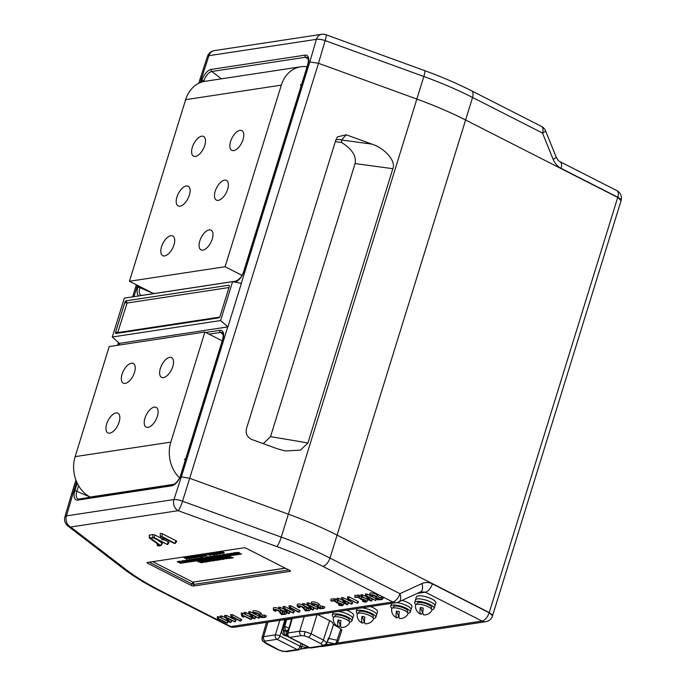 <?xml version="1.0" encoding="UTF-8"?>
<svg xmlns="http://www.w3.org/2000/svg" width="686" height="686" viewBox="0 0 686 686"><rect width="100%" height="100%" fill="white"/><g stroke="black" fill="none" stroke-linecap="round" stroke-linejoin="round"><path stroke-width="1.03" d="M231.379 557.547L231.997 557.752L231.242 558.112L229.759 556.655L233.326 557.847L231.01 557.624L231.902 558.061M229.707 556.663L233.326 557.847M226.097 558.893L223.224 557.675L224.854 557.126L225.334 557.709L224.211 557.589L227.049 558.498L226.14 558.747M224.897 557.581L226.672 558.455M223.121 558.61L223.113 557.855L223.216 558.301L221.664 557.615L220.883 558.027L223.01 558.164L222.753 558.636L224.245 559.227L223.465 559.339L220.883 558.027M223.31 558.558L224.245 559.227M220.095 559.81L217.213 558.584L218.843 558.044L219.323 558.627L218.208 558.507L221.038 559.416L220.137 559.665M218.894 558.49L220.66 559.373M217.728 559.622L218.345 559.827L217.591 560.188L216.107 558.73L219.674 559.922L217.359 559.699L218.251 560.136M216.056 558.738L219.674 559.922M209.702 559.922L212.197 560.188L212.626 561.011L209.702 559.922L211.074 559.442M212.291 559.879L212.72 560.702M201.564 561.885L201.555 561.131L201.658 561.577L200.106 560.891L199.326 561.302L201.452 561.44L201.195 561.911L202.687 562.503L201.907 562.614L199.326 561.302M201.753 561.834L202.687 562.503M241.463 554.022L180.409 563.3L241.463 554.022L240.692 553.671M230.05 555.351L227.469 554.031L226.629 554.58L228.095 555.6L228.678 555.557L228.309 554.803L230.067 555.3L227.761 553.962L229.75 554.477L228.378 553.894L230.162 554.417L229.699 553.671L230.153 553.748L230.479 554.417L232.571 554.965L230.067 553.636L232.563 553.259L234.432 553.782L232.957 553.199L233.737 553.079L236.318 554.399L233.815 553.07L236.31 553.996L234.981 552.89L235.761 552.77L238.351 554.091L237.202 554.202M236.318 554.399L235.169 554.502M229.21 555.411L228.695 555.488M228.095 555.583L227.495 555.669M223.816 556.235L223.224 556.32M221.758 556.423L219.88 556.063L221.389 556.663L220.609 556.783L218.028 555.471L220.678 555.874L219.203 555.291L219.983 555.171L222.573 556.457L221.415 556.595M220.583 556.603L219.683 556.861M215.018 557.444L212.103 556.372L213.638 556.132L215.824 557.512L213.878 557.744M213.046 557.864L212.549 557.941M210.019 558.327L209.547 558.395M208.261 558.353L205.886 557.315L207.215 557.109L207.815 557.401L206.512 557.289L207.558 557.821L209.196 558.035L209.247 558.507L207.464 558.807L205.217 558.258L204.831 557.452L207.035 557.984L207.464 558.807M206.915 558.798L205.68 558.987M204.857 558.996L203.167 558.13L204.488 559.236L203.708 559.347L201.127 558.035L203.622 558.961L202.293 557.855L203.073 557.735L205.663 559.056L204.514 559.167M203.682 559.167L200.458 558.987L200.072 558.172L202.276 558.704L202.704 559.527M202.156 559.527L201.212 559.665M200.381 559.673L197.457 558.593L198.991 558.361L201.187 559.733L198.777 560.033M193.229 560.762L191.343 559.793L192.74 561.019L189.808 560.025L192.243 561.097L191.591 561.191L189.01 559.879L192.243 560.711L190.931 559.587L191.454 559.502L194.044 560.788L192.783 560.951M191.566 561.011L188.341 560.822L187.947 560.016L190.159 560.548L190.588 561.371M190.039 561.362L189.19 561.199M187.304 561.8L186.541 561.388L185.795 561.5L186.686 561.937L186.026 561.988L184.543 560.531L188.118 561.723L186.712 561.868M186.035 561.971L185.374 562.074M184.543 562.074L181.987 560.942L184.122 561.079L183.857 561.551L185.349 562.143L183.848 562.306M183.016 562.451L181.507 562.151L182.399 562.589L181.807 562.674L180.255 561.182L183.822 562.374L182.416 562.52M238.496 552.221L239.894 553.379L238.068 552.573L238.617 552.281M236.053 552.779L237.939 552.933M237.004 552.659L236.473 552.736L237.545 553.285L238.016 552.676L238.891 553.096L237.656 553.336L239.002 553.919L239.457 553.225M238.205 553.259L239.097 553.611M239.74 553.353L239.894 553.851L238.402 553.894M238.351 554.091L235.838 552.762L237.948 552.496M233.815 553.07L234.689 552.642L235.907 553.431M234.981 552.89L235.924 552.496M236.173 552.796L238.376 553.739M236.353 553.413L237.27 553.954L236.37 554.202M232.871 553.225L233.986 553.551M232.957 553.199L233.9 552.805M234.158 553.105L236.01 554.365M234.175 553.894L235.247 554.262L234.346 554.511M231.782 553.379L232.64 553.293M232.125 553.705L231.233 553.533L232.16 553.808M231.233 553.533L230.693 553.611L231.774 554.159L232.288 553.551L233.12 553.971L231.885 554.219L232.768 554.665L233.652 554.434M232.434 554.142L233.326 554.485M230.067 553.636L231.834 553.208M230.565 554.837L230.11 555.12M227.675 554.314L227.863 553.653L228.953 553.928M228.378 553.894L229.613 553.816M230.213 554.262L229.699 553.671L230.247 553.439M230.179 553.671L232.597 554.614M223.259 554.742L225.548 555.737L224.639 555.986M224.459 555.892L222.084 554.854L224.193 554.279M224.451 554.58L226.646 555.523M222.676 555.874L223.293 556.08L222.538 556.44L221.055 554.983L224.622 556.175L222.307 555.952L223.199 556.389M221.003 554.991L224.648 555.823M210.954 557.555L211.228 558.207L208.295 557.221L210.448 557.941M210.353 558.241L207.498 557.066L208.124 556.672L210.079 557.332M207.498 557.066L210.731 557.907L209.907 556.749M209.985 556.509L210.756 556.921M205.886 557.315L207.549 556.912M207.086 557.221L209.341 558.198L209.29 557.727M202.078 557.641L203.219 558.395M202.293 557.855L203.176 557.426L205.663 559.056M203.665 558.378L204.488 559.236M200.887 557.641L201.873 557.409M199.772 558.438L201.152 557.958M202.37 558.395L202.799 559.219M186.455 560.059L186.421 560.745L185.666 560.359L186.378 559.956L187.947 560.591M187.518 560.205L187.672 560.899L188.804 561.037M188.856 560.865L188.95 561.32L188.856 560.865M188.856 561.628L187.715 561.457L188.701 561.242M187.715 561.457L188.599 561.551L187.141 560.916L187.261 560.239M186.163 561.422L186.686 561.937M184.491 560.539L188.136 561.371M181.773 562.383L182.399 562.589M180.204 561.191L183.822 562.374M217.694 552.299L219.306 552.787M221.278 553.551L218.714 553.242L220.309 553.825L219.297 553.979L216.716 552.667L219.752 553.01L218.191 552.444L219.306 551.981L219.34 552.573L221.732 553.268M219.177 552.076L220.292 552.702M219.263 553.156L220.309 553.825M216.716 552.667L217.796 552.547M216.716 554.331L214.109 554.202L215.01 554.631L214.272 554.742L212.917 553.225L216.716 554.331L215.541 552.822L216.75 552.539M217.068 552.693L217.291 553.148L215.378 553.019M215.773 552.564L216.201 553.319L218.551 553.396L218.139 554.185L216.785 554.082M215.824 553.388L215.636 552.513L216.382 552.496M215.19 552.745L215.636 552.513L215.19 552.745M214.435 554.125L215.01 554.631M212.917 553.225L216.81 554.014M205.586 554.219L206.958 555.386L205.08 554.58L205.697 554.288M203.656 554.725L204.762 554.965M199.755 555.291L202.267 556.569L199.189 556.209L200.784 556.792L199.763 556.946L197.182 555.634L199.077 556.157L200.226 555.977L198.666 555.411L200.775 555.085L202.404 556.149L201.238 555.017L204.179 554.571L203.116 554.803L204.188 555.351L204.891 554.717L205.714 555.137L204.848 555.326L205.277 555.549L206.495 555.454M204.848 555.326L205.68 555.977L206.34 555.231L206.855 555.574L204.9 555.943M202.464 554.88L204.84 556.183L202.336 554.854L204.274 554.262L204.78 554.863M202.104 556.543L199.755 555.24L200.869 554.777L202.199 555.677M201.238 555.017L202.413 554.588M202.533 554.871L204.865 555.832M202.49 555.428L203.45 556.097L202.327 556.329M198.168 555.266L199.772 555.754M198.666 555.411L199.84 554.974M199.969 555.266L202.207 556.235M199.729 556.123L200.784 556.792M197.182 555.634L198.271 555.514M197.302 556.732L197.877 557.238L197.062 557.315L195.862 555.814L199.652 556.963L197.885 556.663L196.968 556.809L197.877 557.238M195.776 555.823L199.677 556.62M152.729 561.671L192.955 582.157L285.196 568.137M183.891 557.658L186.695 557.392L188.007 557.975L187.595 558.798L186.481 558.97L183.891 557.658L186.601 557.709L187.913 558.293L187.595 558.798M186.498 557.306L186.866 557.752M187.269 556.921L188.882 557.409M187.767 557.066L188.787 556.912L191.368 558.224L188.29 557.864L189.885 558.455L188.873 558.61L186.283 557.289L189.327 557.632L187.767 557.066L188.942 556.629M189.07 556.921L191.308 557.889M188.839 557.778L189.885 558.455M186.283 557.289L187.372 557.169M188.856 556.946L189.971 556.432L191.308 557.332M191.214 558.207L188.864 556.903L189.876 556.749L191.514 557.804L190.348 556.672L191.523 556.243M191.643 556.526L193.966 557.486M191.591 557.083L192.552 557.752L191.428 557.984M195.056 556.766L195.424 557.607L192.337 556.638L194.79 557.366M190.348 556.672L192.226 556.089L194.481 556.8M191.574 556.535L193.941 557.838L191.437 556.509L194.97 557.298L193.829 556.14L194.395 556.114M194.481 555.866L197.079 557.109M207.386 554.177L209.187 553.774M207.446 553.971L210.268 554.494L210.448 555.351L207.352 554.288M209.436 553.834L210.053 554.039M210.362 554.177L210.542 555.043M210.499 553.679L212.866 554.665L211.742 554.905M211.622 554.837L209.264 553.499L211.76 553.122L214.272 554.399M220.077 552.256L220.609 551.758L223.053 552.256L223.233 553.113M220.137 552.041L222.959 552.564L223.139 553.422L220.043 552.359M222.933 551.587L224.296 552.745L222.418 551.947L223.044 551.655M178.309 561.517L178.969 562.211L179.878 562.074L178.403 561.491L179.183 561.371L181.764 562.683L179.08 562.263L180.59 562.863L179.809 562.983L177.228 561.671L179.432 561.843M178.403 561.491L179.252 561.405M179.209 561.148L181.721 562.348M179.621 562.177L180.59 562.863M177.228 561.671L178.077 561.585M184.225 561.525L184.217 560.771L184.32 561.217L182.776 560.531L181.987 560.942M184.414 561.474L185.349 562.143M187.655 560.282L189.036 559.793M190.254 560.239L190.682 561.062M192.466 560.368L192.766 561.011M189.01 559.879L189.636 559.484L191.583 560.145M190.931 559.587L191.591 559.219M191.926 559.562L193.658 560.779M193.598 559.965L193.401 559.33L195.913 560.196M191.523 559.544L192.38 559.064L193.126 559.622L193.495 559.013M195.887 560.539L193.349 560.093L194.867 560.694L194.087 560.814L191.505 559.502L193.246 560.042L193.392 559.322L193.581 560.008L195.887 560.539L193.375 559.21L195.579 559.39M194.464 559.064L195.116 559.759L196.025 559.613L194.55 559.039L195.484 558.636M195.844 558.996L198.005 559.922L197.105 560.17M195.767 559.725L196.839 560.102L195.93 560.351M193.375 559.21L194.232 559.133M194.55 559.039L196.205 558.833M196.265 558.618L197.431 559.004M196.702 558.704L197.379 558.653L198.631 560.145L195.407 558.901L198.16 559.579L196.702 558.704L197.551 558.584M197.791 558.773L198.631 560.145M197.457 558.593L199.094 558.052L199.566 558.636M199.137 558.498L201.187 559.733M204.531 557.709L205.911 557.229M207.129 557.675L207.558 558.49M210.671 556.783L213.166 557.049L213.595 557.872L210.671 556.783L212.12 556.312M212.72 556.5L213.698 557.564M212.103 556.372L213.818 555.866M213.775 556.277L215.824 557.512M215.919 556.295L218.122 557.161L215.584 556.715L217.102 557.315L216.322 557.435L213.74 556.123L215.481 556.663L215.207 555.874L218.148 556.818M213.74 556.123L214.615 555.686L215.361 556.243M215.558 556.397L215.207 555.874L215.73 555.634M215.696 555.994L217.702 556.003M216.776 555.729L216.236 555.814L217.316 556.355L217.831 555.746L218.654 556.166L217.419 556.415L218.302 556.861L219.76 556.612L218.165 556.972M217.976 556.337L218.868 556.68M215.61 555.832L217.162 555.3L217.668 555.9M219.108 555.317L220.232 555.643M219.203 555.291L220.052 555.206M220.009 554.948L222.521 556.149M220.42 555.977L221.389 556.663M218.028 555.471L218.885 555.386M222.084 554.854L224.897 554.125L226.449 554.82M226.543 555.077L227.572 555.428L226.697 555.857L224.116 554.545L226.243 554.682L225.986 555.154L227.478 555.737M226.629 554.58L226.877 553.825L226.723 554.271L227.538 554.074M229.913 555.326L228.104 554.168M228.678 555.557L228.498 554.905M197.688 561.551L199.223 561.32L201.41 562.692L197.688 561.551L199.403 561.045M199.36 561.457L201.41 562.692M203.408 562.091L204.119 561.988L203.365 562.348L201.881 560.891L205.38 562.04L203.133 561.86L204.025 562.297M201.83 560.899L205.474 561.731M203.999 560.608L204.651 561.302L205.56 561.165L204.085 560.582L204.865 560.462L207.446 561.774L204.762 561.354L206.28 561.954L205.5 562.074L202.91 560.754L205.114 560.934M204.085 560.582L204.934 560.496M204.891 560.239L205.757 560.728M205.303 561.268L206.28 561.954M202.91 560.754L203.768 560.676M206.032 560.333L206.649 561.062L208.63 561.191L208.527 561.637L206.349 561.114L205.894 560.282L206.615 559.879L207.464 560.634L205.843 560.436M206.126 560.016L206.743 560.745L208.647 560.874M208.724 560.882L208.621 561.328L208.724 560.882M206.443 560.805L205.989 559.973L206.597 559.973M207.489 560.059L208.364 559.63L210.276 560.196L210.954 560.951L210.07 561.38L207.489 560.059L210.182 560.505L210.851 561.259M208.278 560.496L208.244 559.913M213.277 559.347L213.389 559.793L211.837 559.107L211.048 559.519L213.183 559.656L212.926 560.128L214.418 560.719L213.638 560.839L211.048 559.519M213.475 560.05L214.418 560.719M216.064 559.767L216.339 560.428L213.415 559.433L215.558 560.162M215.464 560.453L212.609 559.287L213.243 558.893L215.19 559.553M212.609 559.287L215.85 560.119L215.027 558.97M215.095 558.721L217.599 559.887M219.529 558.43L222.032 558.696L222.453 559.519L219.529 558.43L220.909 557.95M222.127 558.387L222.556 559.21M225.54 557.512L228.035 557.787L228.464 558.61L225.54 557.512L226.912 557.032M228.129 557.469L228.558 558.293M229.073 557.289L231.276 558.13L228.738 557.709L230.256 558.31L229.476 558.43L226.886 557.118L228.627 557.658L228.361 556.869L231.293 557.812M226.886 557.118L227.769 556.68L228.507 557.238M228.712 557.392L228.455 556.552L228.824 557.058M185.76 558.155L186.189 557.752L184.723 557.632L185.76 558.155L186.283 557.444M186.695 557.392L186.772 558.061M186.995 558.781L187.561 558.37L185.915 558.233L186.995 558.781L187.664 558.061M185.254 557.538L185.863 557.847M186.463 558.155L187.089 558.473M193.941 557.838L192.929 557.992L191.291 556.929L191.728 557.907L192.483 557.709M197.019 557.324L196.076 557.512L194.241 556.355L195.476 557.598M194.49 556.089L196.736 557.015M193.829 556.14L194.601 555.729M194.044 557.512L194.85 557.701L194.009 557.598M196.908 556.74L197.739 556.62L196.316 556.149L197.122 556.415M204.84 556.183L203.819 556.337L202.19 555.274L202.619 556.252L203.382 556.054M206.323 555.523L206.76 555.883M204.797 555.025L205.62 555.446M205.603 554.597L206.958 555.386M210.353 554.194L210.448 555.351M207.892 554.056L208.338 554.785L210.336 555.3L209.925 554.571L207.678 554.125M207.729 553.954L210.336 555.3L209.925 554.571M210.431 554.983L210.019 554.262M209.17 553.816L211.665 553.431L214.255 554.751L209.959 553.765L212.797 554.631M214.041 554.142L214.872 554.014L213.457 553.542L214.264 553.808M215.67 552.873L216.099 553.628L218.448 553.705L218.139 554.185M216.339 552.702L217.291 553.148M218.191 552.444L219.306 551.981M223.053 552.256L223.139 553.422M220.583 552.127L221.029 552.856L223.027 553.37L222.616 552.65L220.369 552.196M220.42 552.024L223.027 553.37L222.616 552.65M223.121 553.062L222.71 552.333M222.95 551.964L224.296 552.745M181.438 562.091L182.116 561.988L180.761 561.508L181.533 561.783M183.762 561.5L182.656 560.942L184.131 561.174M185.726 561.44L186.403 561.337L185.049 560.856L185.82 561.131M186.36 560.376L187.158 560.556M185.666 560.359L187.672 560.899M187.981 559.956L190.571 561.002L188.71 560.145L187.887 560.265L188.641 560.771L190.657 561.217M197.062 560.316L195.227 559.81L196.762 560.059M195.399 558.953L197.937 559.887M200.106 558.112L202.687 559.159L200.827 558.301L200.003 558.421L200.758 558.936L202.773 559.382M207.438 558.473L204.762 557.701L207.532 558.653M204.865 557.392L207.446 558.438M209.273 557.795L209.247 558.507M207.712 557.898L209.067 558.464L207.712 557.898M208.467 557.924L209.161 558.155M209.95 556.74L212.523 558.01L209.83 556.981L211.254 558.207M209.427 556.775L210.036 556.389M213.578 557.538L210.902 556.766L213.663 557.727M210.996 556.457L213.586 557.504M218.122 557.109L215.747 555.857M219.186 556.569L219.666 556.929M218.765 556.989L219.331 556.8M217.736 556.054L218.56 556.475M222.238 555.892L222.916 555.789L221.561 555.308L222.333 555.583M224.322 554.562L226.62 555.866L222.71 554.828L224.819 555.54M224.725 555.849L225.471 555.703M226.346 554.374L226.354 555.128M225.891 555.103L224.776 554.537L226.26 554.777M226.826 554.202L228.206 554.751L226.972 554.554L226.92 553.894M228.224 554.451L227.066 554.245M232.571 554.965L231.791 554.931M231.739 555.094L230.933 555.034M230.059 555.3L229.699 554.254M230.753 554.931L229.93 554.537L230.599 555.266M233.231 554.794L233.643 554.374L234.123 554.725L232.623 554.768M232.194 553.859L233.017 554.279M234.295 554.657L232.228 553.439M239.414 553.499L239.894 553.851M239.002 553.919L239.56 553.731M237.965 552.985L238.797 553.405M238.522 552.599L239.894 553.379M201.101 561.86L199.986 561.294L201.47 561.534M203.065 561.8L203.742 561.697L202.387 561.217L203.159 561.491M208.527 561.637L208.681 561.019M206.52 560.188L207.464 560.634M208.544 560.256L210.088 561.045L208.544 560.256M210.216 560.385L210.233 561.114M208.175 560.805L208.141 560.222M209.556 560.411L210.139 560.711M208.381 559.982L208.587 560.445M212.6 560.676L209.933 559.905L212.694 560.865M210.027 559.596L212.617 560.651M213.252 559.442L213.295 560.102M212.823 560.076L211.717 559.519L213.192 559.75M215.061 558.961L217.642 560.23L214.95 559.201L216.364 560.419M214.538 558.987L215.155 558.601M217.291 559.639L217.968 559.536L216.613 559.056L217.385 559.33M217.213 558.584L218.843 558.044M218.748 558.353L219.323 558.627M222.435 559.184L219.76 558.413L222.521 559.373M219.854 558.104L222.444 559.15M222.658 558.584L221.544 558.018L223.027 558.258M223.224 557.675L224.854 557.126M224.759 557.435L225.334 557.709M228.438 558.267L225.771 557.504L228.532 558.455M225.865 557.195L228.447 558.241M230.942 557.564L231.619 557.461L230.264 556.981L231.036 557.255M287.837 636.205L286.165 635.922M288.377 629.954L285.513 630.82L284.784 626.232L286.619 619.715L286.088 619.792L283.044 630.04L284.244 634.138L284.004 629.894L283.781 633.307L284.493 634.276M266.571 622.348L262.069 637.543L262.266 640.27A3.404 3.156 -24 0 0 264.41 642.002L278.627 649.796L282.272 651.091L285.453 651.374L297.21 649.591L277.033 639.318L265.285 641.101L264.41 642.002M266.374 643.554A3.404 1.664 -63 0 1 265.791 643.477L262.266 640.27A3.404 3.156 -24 0 1 262.146 638.186L263.596 636.677A3.404 2.795 81.4 0 0 265.285 641.101M316.983 614.682L311.127 633.821L305.056 631.669L299.748 631.18L304.198 616.628M326.708 643.339L326.647 642.653L323.389 640.055L329.657 620.65C332.093 621.936 333.199 623.025 332.976 623.934L333.49 624.509L328.98 638.452L337.066 640.312L340.891 628.762L333.49 624.509M317.721 614.57L329.657 620.65M326.647 642.653A3.404 3.156 156 0 1 322.48 644.986L321.605 645.878A3.404 2.795 -98.6 0 0 323.08 646.135L323.08 646.135C325.841 644.986 327.05 644.043 326.716 643.314L328.474 637.877A1.698 0.489 17.9 0 0 328.98 638.452L327.033 642.01M340.891 628.762L341.302 630.228M285.462 619.475L286.088 619.792L284.724 620.307L283.455 619.767M291.636 618.952L286.619 619.715M285.256 619.509L279.905 635.948L300.074 646.212A3.404 0.969 17.9 0 1 301.403 647.524L301.403 647.524A3.404 0.969 17.9 0 1 300.802 647.85M267.892 622.142L263.596 636.677L275.343 634.893A3.404 2.795 -98.6 0 0 277.033 639.318A3.404 1.664 -63 0 0 279.905 635.948A3.404 0.943 -163 0 0 275.343 634.893L279.802 620.333M292.296 618.438L287.991 632.972A3.404 0.995 -163.5 0 0 287.383 633.324L291.764 618.515M286.336 636.008L287.923 636.325M325.79 644.84L334.545 643.751A3.404 2.169 -77 0 0 337.066 640.312A3.404 0.995 18.3 0 1 338.078 641.479L341.911 629.894M362.002 616.345A7.46 2.152 17.2 0 1 363.426 616.628A7.46 2.152 17.2 0 1 364.901 617.023A8.532 1.998 -77 0 0 365.415 623.788A8.669 8.669 0 0 0 373.476 619.175A8.532 2.47 -162.8 0 0 364.086 613.618A8.532 2.47 -162.8 0 0 357.192 614.133A8.669 8.669 0 0 0 362.354 623.077A8.532 1.998 103 0 0 364.206 621.31L362.002 616.345A8.532 1.998 103 0 0 362.354 623.077M431.837 610.3A8.532 2.47 -162.8 0 0 422.447 604.752A8.532 2.47 -162.8 0 0 415.562 605.266A8.669 8.669 0 0 0 420.715 614.21A8.532 1.998 103 0 0 422.576 612.444L420.364 607.479A8.532 1.998 103 0 0 420.715 614.21M420.364 607.479A7.46 2.152 17.2 0 1 421.796 607.762A7.46 2.152 17.2 0 1 423.262 608.148A8.532 1.998 -77 0 0 423.785 614.922A8.669 8.669 0 0 0 431.837 610.308M340.599 625.04A7.46 2.152 17.2 0 1 340.29 624.946L338.078 619.981A7.46 2.152 17.2 0 1 339.51 620.264A7.46 2.152 17.2 0 1 340.976 620.659A8.532 1.998 -77 0 0 341.499 627.424A8.669 8.669 0 0 0 349.551 622.811A8.532 2.47 -162.8 0 0 340.162 617.254A8.532 2.47 -162.8 0 0 333.276 617.769M338.078 619.981A8.532 1.998 103 0 0 338.43 626.712A8.532 1.998 103 0 0 340.29 624.946M398.969 616.174A7.46 2.152 17.2 0 1 398.652 616.079L396.448 611.115A7.46 2.152 17.2 0 1 397.871 611.398A7.46 2.152 17.2 0 1 399.346 611.783A8.532 1.998 -77 0 0 399.861 618.549A8.669 8.669 0 0 0 407.921 613.936A8.532 2.47 -162.8 0 0 398.532 608.388A8.532 2.47 -162.8 0 0 391.637 608.902M396.448 611.115A8.532 1.998 103 0 0 396.8 617.846A8.532 1.998 103 0 0 398.652 616.079M358.486 613.198L358.821 612.109A7.563 2.187 17.2 0 1 366.693 612.255A7.563 2.187 17.2 0 1 373.27 616.585L372.935 617.674M416.848 604.332L417.182 603.243A7.563 2.187 17.2 0 1 425.054 603.388A7.563 2.187 17.2 0 1 431.64 607.719L431.305 608.799M357.603 613.524A10.204 2.95 17.2 0 1 356.386 612.109A10.204 2.95 17.2 0 1 356.3 611.329A10.204 2.95 17.2 0 1 365.707 611.183A10.204 2.95 17.2 0 1 375.705 616.585A10.204 2.95 17.2 0 1 375.791 617.366A10.204 2.95 17.2 0 1 373.476 618.438M376.477 614.099A10.204 2.95 17.2 0 1 376.563 614.879A10.204 2.95 -162.8 0 0 372.146 610.78A10.204 2.95 -162.8 0 0 362.062 607.839A10.204 2.95 17.2 0 1 376.477 614.099M357.149 608.585L357.072 608.842A10.204 2.95 17.2 0 1 357.209 608.576A10.204 2.95 -162.8 0 0 357.072 608.842L356.3 611.329M415.973 604.658A10.204 2.95 17.2 0 1 414.747 603.243A10.204 2.95 17.2 0 1 414.67 602.462A10.204 2.95 17.2 0 1 424.077 602.317A10.204 2.95 17.2 0 1 434.075 607.71A10.204 2.95 17.2 0 1 434.152 608.499A10.204 2.95 17.2 0 1 431.837 609.571M434.847 605.223A10.204 2.95 17.2 0 1 434.924 606.004A10.204 2.95 -162.8 0 0 428.613 601.082A10.204 2.95 -162.8 0 0 417.26 598.955A10.204 2.95 -162.8 0 0 415.442 599.976A10.204 2.95 17.2 0 1 424.848 599.821A10.204 2.95 17.2 0 1 434.847 605.223M334.562 616.834L334.897 615.745A7.563 2.187 17.2 0 1 342.768 615.891A7.563 2.187 17.2 0 1 349.354 620.221L349.02 621.302M392.932 607.959L393.267 606.878A7.563 2.187 17.2 0 1 401.139 607.024A7.563 2.187 17.2 0 1 407.716 611.355L407.381 612.435M333.688 617.16A10.204 2.95 17.2 0 1 332.461 615.745A10.204 2.95 17.2 0 1 332.384 614.965A10.204 2.95 17.2 0 1 341.791 614.819A10.204 2.95 17.2 0 1 351.789 620.213A10.204 2.95 17.2 0 1 351.867 621.002A10.204 2.95 17.2 0 1 349.551 622.073M352.553 617.726A10.204 2.95 17.2 0 1 352.638 618.515A10.204 2.95 -162.8 0 0 348.231 614.416A10.204 2.95 -162.8 0 0 338.147 611.475A10.204 2.95 17.2 0 1 352.553 617.726M333.233 612.221L333.156 612.478A10.204 2.95 17.2 0 1 333.293 612.212A10.204 2.95 -162.8 0 0 333.156 612.478L332.384 614.965M392.049 608.293A10.204 2.95 17.2 0 1 390.831 606.878A10.204 2.95 17.2 0 1 390.746 606.098A10.204 2.95 17.2 0 1 400.152 605.944A10.204 2.95 17.2 0 1 410.151 611.346A10.204 2.95 17.2 0 1 410.237 612.126A10.204 2.95 17.2 0 1 407.921 613.207M410.923 608.859A10.204 2.95 17.2 0 1 411.008 609.64A10.204 2.95 -162.8 0 0 406.592 605.549A10.204 2.95 -162.8 0 0 396.508 602.6A10.204 2.95 17.2 0 1 410.923 608.859M391.595 603.346L391.517 603.611A10.204 2.95 17.2 0 1 391.655 603.337A10.204 2.95 -162.8 0 0 391.517 603.611L390.746 606.098M410.237 612.126L411.969 606.535A10.204 2.95 -162.8 0 0 402.073 600.404M434.152 608.499L435.884 602.9A10.204 2.95 -162.8 0 0 429.573 597.969A10.204 2.95 -162.8 0 0 418.22 595.851A10.204 2.95 -162.8 0 0 416.402 596.863L414.67 602.462M375.791 617.366L377.523 611.766A10.204 2.95 -162.8 0 0 370.483 606.561M351.867 621.002L353.599 615.402A10.204 2.95 -162.8 0 0 346.559 610.188M154.29 407.132A11.053 5.419 -63 0 0 145.561 416.471A11.053 5.419 -63 0 0 146.152 427.086A11.053 5.419 -63 0 0 148.039 427.344A11.053 5.419 -63 0 0 156.768 418.006A11.053 5.419 -63 0 0 156.176 407.39A11.053 5.419 -63 0 0 154.29 407.132M169.699 357.38A11.053 5.419 -63 0 0 160.961 366.718A11.053 5.419 -63 0 0 161.553 377.334A11.053 5.419 -63 0 0 163.44 377.592A11.053 5.419 -63 0 0 172.169 368.253A11.053 5.419 -63 0 0 171.577 357.638A11.053 5.419 -63 0 0 169.699 357.38M131.42 363.194A11.053 5.419 -63 0 0 122.691 372.532A11.053 5.419 -63 0 0 123.283 383.148A11.053 5.419 -63 0 0 125.169 383.405A11.053 5.419 -63 0 0 133.899 374.067A11.053 5.419 -63 0 0 133.307 363.451A11.053 5.419 -63 0 0 131.42 363.194M116.02 412.946A11.053 5.419 -63 0 0 107.29 422.284A11.053 5.419 -63 0 0 107.882 432.9A11.053 5.419 -63 0 0 109.769 433.158A11.053 5.419 -63 0 0 118.498 423.819A11.053 5.419 -63 0 0 117.906 413.204A11.053 5.419 -63 0 0 116.02 412.946M195.433 156.417A11.053 5.419 -63 0 0 204.162 147.078A11.053 5.419 -63 0 0 203.571 136.463A11.053 5.419 -63 0 0 201.693 136.205A11.053 5.419 -63 0 0 192.955 145.543A11.053 5.419 -63 0 0 193.546 156.159A11.053 5.419 -63 0 0 195.433 156.417M233.703 150.603A11.053 5.419 -63 0 0 242.441 141.265A11.053 5.419 -63 0 0 241.849 130.649A11.053 5.419 -63 0 0 239.963 130.391A11.053 5.419 -63 0 0 231.225 139.73A11.053 5.419 -63 0 0 231.817 150.345A11.053 5.419 -63 0 0 233.703 150.603M180.032 206.169A11.053 5.419 -63 0 0 188.761 196.831A11.053 5.419 -63 0 0 188.17 186.215A11.053 5.419 -63 0 0 186.292 185.957A11.053 5.419 -63 0 0 177.554 195.296A11.053 5.419 -63 0 0 178.146 205.911A11.053 5.419 -63 0 0 180.032 206.169M164.631 255.921A11.053 5.419 -63 0 0 173.361 246.583A11.053 5.419 -63 0 0 172.769 235.967A11.053 5.419 -63 0 0 170.891 235.71A11.053 5.419 -63 0 0 162.153 245.048A11.053 5.419 -63 0 0 162.745 255.664A11.053 5.419 -63 0 0 164.631 255.921M202.902 250.107A11.053 5.419 -63 0 0 211.64 240.769A11.053 5.419 -63 0 0 211.048 230.153A11.053 5.419 -63 0 0 209.161 229.896A11.053 5.419 -63 0 0 200.423 239.234A11.053 5.419 -63 0 0 201.015 249.841A11.053 5.419 -63 0 0 202.902 250.107M218.302 200.355A11.053 5.419 -63 0 0 227.04 191.017A11.053 5.419 -63 0 0 226.449 180.401A11.053 5.419 -63 0 0 224.562 180.144A11.053 5.419 -63 0 0 215.824 189.482A11.053 5.419 -63 0 0 216.416 200.098A11.053 5.419 -63 0 0 218.302 200.355M377.943 599.881L382.205 599.547L381.039 599.067L378.561 599.444L376.477 596.751A3.559 1.029 -162.8 0 0 372.704 594.951A3.559 1.029 -162.8 0 0 369.805 595.199A3.559 1.029 -162.8 0 0 371.22 596.46L371.984 596.34A2.204 0.635 17.2 0 1 371.143 595.448A2.204 0.635 17.2 0 1 374.462 595.962A2.204 0.635 17.2 0 1 375.233 596.528L377.943 599.881M355.005 597.437L358.221 597.3L361.196 599.47A2.547 0.737 17.2 0 1 364.523 600.267A2.547 0.737 17.2 0 1 365.535 601.168A2.547 0.737 17.2 0 1 363.177 601.27L362.551 601.305L363.22 601.699A3.902 1.123 -162.8 0 0 366.77 601.733A3.902 1.123 -162.8 0 0 365.098 600.053A3.902 1.123 -162.8 0 0 360.913 598.912L361.608 597.197L359.507 595.277L354.945 595.354L355.005 597.437M360.913 598.912L358.727 596.88L354.739 597.197M331.089 601.073L334.305 600.936L337.28 603.105A2.547 0.737 17.2 0 1 340.599 603.903A2.547 0.737 17.2 0 1 341.611 604.803A2.547 0.737 17.2 0 1 339.253 604.906L338.627 604.941L339.304 605.326A3.902 1.123 -162.8 0 0 342.854 605.369A3.902 1.123 -162.8 0 0 341.174 603.689A3.902 1.123 -162.8 0 0 336.989 602.548L337.692 600.833L335.583 598.912L331.021 598.989L331.089 601.073M336.989 602.548L334.811 600.507L330.824 600.833M319.573 608.748L323.843 608.413L322.677 607.933L320.19 608.311L318.115 605.618A3.559 1.029 -162.8 0 0 314.334 603.817A3.559 1.029 -162.8 0 0 311.435 604.066A3.559 1.029 -162.8 0 0 312.85 605.326L313.613 605.206A2.204 0.635 17.2 0 1 312.773 604.315A2.204 0.635 17.2 0 1 316.092 604.838A2.204 0.635 17.2 0 1 316.872 605.395L319.573 608.748M305.416 610.9L309.686 610.566L308.511 610.086L306.033 610.463L303.958 607.77A3.559 1.029 -162.8 0 0 300.176 605.97A3.559 1.029 -162.8 0 0 297.278 606.218A3.559 1.029 -162.8 0 0 298.693 607.479L299.456 607.359A2.204 0.635 17.2 0 1 298.616 606.467A2.204 0.635 17.2 0 1 301.934 606.981A2.204 0.635 17.2 0 1 302.715 607.547L305.416 610.9M281.492 614.536L285.762 614.202L284.596 613.721L282.118 614.099L280.034 611.406A3.559 1.029 -162.8 0 0 276.252 609.605A3.559 1.029 -162.8 0 0 273.362 609.854A3.559 1.029 -162.8 0 0 274.769 611.115L275.532 610.994A2.204 0.635 17.2 0 1 274.692 610.103A2.204 0.635 17.2 0 1 278.01 610.617A2.204 0.635 17.2 0 1 278.79 611.183L281.492 614.536M261.212 617.623L265.473 617.289L264.307 616.8L261.829 617.177L259.745 614.493A3.559 1.029 -162.8 0 0 255.972 612.684A3.559 1.029 -162.8 0 0 253.074 612.932A3.559 1.029 -162.8 0 0 254.489 614.193L255.252 614.081A2.204 0.635 17.2 0 1 254.412 613.19A2.204 0.635 17.2 0 1 257.73 613.704A2.204 0.635 17.2 0 1 258.502 614.262L261.212 617.623M356.917 612.881A8.498 2.452 -162.8 0 0 357.286 613.85M366.77 601.733L367.747 600.344A4.416 1.278 -162.8 0 0 367.636 599.693M363.451 597.566A4.416 1.278 -162.8 0 0 361.608 597.197M362.534 599.581L362.551 601.305M357.526 603.303L358.495 601.914L358.041 601.425L349.337 597L347.51 596.777L348.479 600.619L349.766 600.987L349.071 599.358L357.526 603.303L347.528 598.466L347.51 596.777M342.271 600.096L338.944 598.398L337.118 598.183L337.135 599.873L347.39 604.838L343.515 600.327L351.781 604.169L342.563 599.332L341.568 599.29L345.41 603.689L337.135 599.873M348.325 600.276L343.334 597.738L341.577 597.652M351.781 604.169L352.75 602.78L349.749 601.005M348.119 603.543L347.553 602.377M302.689 604.915A4.082 1.175 -162.8 0 0 297.261 604.52L297.278 606.218M308.777 608.311L306.693 608.611L304.961 606.373M293.419 613.044L284.193 608.199L283.198 608.156L287.048 612.555L278.765 608.748L289.02 613.704L285.153 609.194L293.419 613.044L294.388 611.655L291.387 609.871L290.71 608.225L298.136 612.006L299.156 612.169L300.125 610.78L290.975 605.867L289.149 605.644L289.175 607.307M283.91 608.962L278.748 607.05L278.765 608.748M289.964 609.142L284.964 606.604L283.215 606.527M289.749 612.418L289.183 611.252M244.319 613.738L241.309 612.915L241.335 614.579M235.049 621.91L225.831 617.074L224.837 617.023L228.678 621.422L220.403 617.614L230.659 622.579L226.783 618.06L235.049 621.91L236.018 620.521L233.017 618.738L232.34 617.1L239.766 620.881L240.795 621.036L241.764 619.647L232.605 614.733L230.779 614.51L230.805 616.174M225.54 617.837L222.213 616.139L220.386 615.917L220.403 617.614M231.594 618.017L226.603 615.471L224.845 615.393M231.388 621.284L230.822 620.118M161.999 543.681A1.629 0.472 -162.8 0 0 162.273 543.561A1.629 0.472 -162.8 0 0 161.999 543.106L157.806 540.114M161.159 538.193L155.079 535.097A1.629 0.472 -162.8 0 0 152.892 534.591L149.505 535.106A1.629 0.472 -162.8 0 0 149.205 535.312L149.385 538.047L159.203 545.053L157.24 545.439L158.715 546.005L160.816 545.644L150.654 538.253L153.355 537.85L167.547 544.615L153.913 537.498L149.231 537.858M167.547 544.615L169.005 542.532A1.629 0.472 -162.8 0 0 168.387 541.871L163.731 539.505M191.308 585.484A1.698 0.489 -162.8 0 0 193.581 586.007L290.221 571.327A1.698 0.489 -162.8 0 0 290.521 571.155A1.698 0.489 -162.8 0 0 289.861 570.512L246.291 548.328A1.698 0.489 -162.8 0 0 244.01 547.805L147.37 562.486A1.698 0.489 -162.8 0 0 147.07 562.649A1.698 0.489 -162.8 0 0 147.739 563.3L191.308 585.484L191.823 583.889L149.239 562.203M175.204 543.458L161.57 536.332L160.275 536.178L161.767 539.556L163.379 540.019L162.205 537.292L173.918 543.252L175.204 543.458L176.662 541.374A1.629 0.472 -162.8 0 0 176.036 540.714L162.728 533.94A1.629 0.472 -162.8 0 0 161.099 533.434A1.629 0.472 -162.8 0 0 160.25 533.639A1.629 0.472 -162.8 0 0 160.267 533.717L160.284 536.143M220.403 617.374L217.385 616.551L217.411 618.215M249.464 614.202L244.31 612.281L244.327 613.979L254.583 618.943L250.707 614.424L258.974 618.275L249.747 613.438L248.752 613.395L252.602 617.794L244.327 613.979M253.151 613.173L250.519 611.835L248.769 611.758M258.974 618.275L259.943 616.885L255.492 614.364L256.324 613.181M255.312 617.649L254.738 616.482M266.245 615.985L264.384 615.042L262.489 615.325L260.706 613.027A4.082 1.175 -162.8 0 0 256.375 610.952A4.082 1.175 -162.8 0 0 253.057 611.235L253.074 612.932M278.765 608.542A4.082 1.175 -162.8 0 0 273.345 608.156L273.362 609.854M284.853 611.946L282.778 612.246L281.037 610.008M307.825 605.326L302.672 603.414L302.689 605.112L312.945 610.077L309.069 605.558L317.335 609.408L308.117 604.563L307.122 604.52L310.964 608.919L302.689 605.112M311.513 604.306L308.889 602.968L307.131 602.891M317.335 609.408L318.304 608.019L313.862 605.498M313.674 608.782L313.108 607.616M324.615 607.119L322.754 606.175L320.859 606.458L319.076 604.152A4.082 1.175 -162.8 0 0 314.745 602.085A4.082 1.175 -162.8 0 0 311.418 602.368L311.435 604.066M342.854 605.369L343.823 603.98A4.416 1.278 -162.8 0 0 343.72 603.328M339.527 601.202A4.416 1.278 -162.8 0 0 337.692 600.833M338.61 603.217L338.627 604.941M366.195 596.46L361.042 594.548L361.325 596.486L371.315 601.202L367.439 596.691L375.705 600.542L366.478 595.697L365.484 595.654L369.334 600.053L361.059 596.237M369.883 595.439L367.25 594.102L365.501 594.025M375.705 600.542L376.674 599.152L372.224 596.631M372.044 599.916L371.469 598.749M382.977 598.252L381.116 597.3L379.221 597.592L377.437 595.285A4.082 1.175 -162.8 0 0 373.107 593.218A4.082 1.175 -162.8 0 0 369.788 593.501L369.805 595.199M154.633 293.471L153.192 293.368L129.431 281.269L185.64 99.676L281.32 85.133A30.939 25.433 -98.6 0 1 300.7 66.782A30.939 25.433 -98.6 0 1 307.054 66.782M300.7 66.782L205.02 81.317A30.939 25.433 81.4 0 0 185.64 99.676M241.978 275.318L225.111 266.734L281.32 85.133M129.431 281.269L225.111 266.734M301 86.333L300.485 84.455L301.154 85.827M179.518 477.893A30.939 25.433 -98.6 0 1 170.823 442.11L75.143 456.644A30.939 25.433 81.4 0 0 90.406 497.178L90.629 497.29M222.213 340.848L204.9 332.033L170.823 442.11M185.777 458.548L184.405 459.457L185.623 459.054M204.9 332.033L109.211 346.567L75.143 456.644M220.566 320.551L112.29 336.998L119.347 343.386L227.915 326.888L220.566 320.551L232.597 281.68L241.395 283.361L227.915 326.888M64.904 516.85A8.498 8.498 0 0 0 67.88 525.982A8.498 6.423 -52.5 0 0 70.658 527.019A8.498 6.989 81.4 0 1 66.456 515.881A8.498 2.65 16.3 0 0 64.904 516.85L71.541 494.194L73.076 493.294L66.456 515.881L173.952 499.545L181.353 476.847L189.988 478.408L288.454 514.226A153.004 44.204 17.2 0 1 337.401 535.269L489.229 612.564L492.548 615.839M219.546 620.804L230.882 626.584L392.812 601.974A8.498 4.167 117 0 0 399.938 593.682L421.821 583.589C425.329 582.045 428.861 582.14 432.42 583.88L489.161 612.769L617.726 197.448L465.897 120.153A153.004 44.204 -162.8 0 0 416.959 99.11L318.484 63.292L182.553 501.217L281.26 537.112A152.352 44.015 17.2 0 1 329.992 558.07L399.938 593.682A8.498 4.579 65.2 0 1 398.772 601.922L398.772 601.922A8.498 8.498 0 0 1 396.491 602.608A8.498 6.989 81.4 0 1 392.812 601.974L322.866 566.37A143.854 41.563 -162.8 0 0 276.852 546.579L178.146 510.684A8.498 1.355 -70 0 0 182.553 501.217A8.498 2.255 18.1 0 0 173.952 499.545A8.498 6.989 81.4 0 0 178.146 510.684L70.658 527.019L125.941 569.509A143.854 41.563 -162.8 0 0 160.936 590.972L218.242 620.144M263.295 443.662L270.541 436.622L307.945 442.959L392.846 168.687L355.065 163.568C356.583 156.125 352.081 149.094 341.577 142.482L335.308 141.65M307.945 442.959L300.485 450.085L285.487 450.968L277.564 448.858L251.873 439.512C247.269 437.291 245.442 433.741 246.394 428.87L335.917 139.687L337.495 136.857L346.207 134.782L341.577 140.013L341.577 142.482M335.797 140.064A8.498 7.992 -138.5 0 1 341.577 140.013L371.898 144.129L346.207 134.782M371.898 144.129C384.923 148.125 396.319 161.484 392.846 168.687M270.541 436.622L355.065 163.568M198.734 83.323L200.012 79.173L201.513 78.384L200.192 82.654M241.258 283.327L309.789 61.929L318.484 63.292L325.138 40.603A8.498 1.355 110 0 0 325.919 34.712A8.498 8.498 0 0 0 321.734 34.3A8.498 6.989 81.4 0 0 316.409 39.342L208.921 55.677L201.513 78.384M421.821 583.589A8.498 4.579 65.2 0 1 420.664 591.829L425.294 592.172L417.26 593.399M420.664 591.829L398.772 601.922M325.919 34.712L424.617 70.615C441.613 76.798 457.262 83.538 471.582 90.809L541.528 126.421A8.498 8.498 0 0 1 545.55 130.803A8.498 1.166 158 0 1 542.515 133.067L472.577 97.455L329.992 558.07A8.498 4.167 117 0 1 322.866 566.37M545.55 130.803L556.183 157.06A8.498 1.166 158 0 1 553.148 159.324C554.897 163.482 557.529 166.492 561.045 168.353L617.786 197.242L621.053 200.724L492.522 615.917A8.498 2.272 18 0 0 489.161 612.769A8.498 4.167 117 0 1 482.035 621.062L425.294 592.172A8.498 4.167 117 0 0 432.42 583.88M112.29 336.998L124.32 298.127L232.597 281.68M228.764 285.222L126.233 300.802A1.698 0.832 -63 0 0 124.792 302.5L115.651 332.041A1.698 0.832 -63 0 0 115.848 333.422A1.698 0.832 -63 0 0 116.123 333.456L218.654 317.875A1.698 0.832 -63 0 0 220.095 316.177L229.235 286.637A1.698 0.832 -63 0 0 229.064 285.273A1.698 0.832 -63 0 0 228.764 285.222L229.098 285.29M288.84 569.989L194.044 584.395L191.823 583.889L193.212 582.208L194.044 584.395L193.581 586.007M116.157 333.473L115.685 332.058L117.923 332.573L219.631 317.121M115.651 332.041L124.826 302.517L126.233 300.802M226.371 622.914L227.135 622.794L217.402 618.24L218.354 620.393L219.64 620.761L218.945 619.132L226.371 622.914M240.795 621.036L231.834 616.337L230.796 616.208L231.748 618.36L233.034 618.729L233.694 617.786M250.296 619.278L251.059 619.166L241.326 614.605L242.278 616.757L243.556 617.126L242.87 615.496L250.296 619.278M261.829 617.177L262.489 615.325M282.118 614.099L282.778 612.246M299.156 612.169L290.195 607.462L289.166 607.342L290.118 609.494L291.396 609.854L292.056 608.911M306.033 610.463L306.693 608.611M320.19 608.311L320.859 606.458M378.561 599.444L379.221 597.592M117.529 333.242L127.073 303.032L126.267 300.82L228.798 285.239L229.338 285.736M124.792 302.5L127.073 303.032L228.953 287.545M91.101 496.896L174.124 484.282L91.058 496.896A1.698 0.832 -63 0 0 91.101 496.896L90.406 497.178M287.76 636.093A3.404 2.795 -98.6 0 1 286.251 631.797L288.094 630.906M285.882 635.759L283.995 635.287C282.109 634.044 281.414 632.209 281.903 629.782L284.004 629.894L286.251 631.797M284.784 626.232L288.866 628.307M265.791 643.477L278.044 649.711L282.46 651.297A3.404 0.797 -77 0 1 282.272 651.091M278.044 649.711A3.404 1.664 -63 0 0 278.627 649.796M305.056 631.669A3.404 0.797 103 0 0 304.618 635.896L308.263 637.191A3.404 1.664 117 0 0 311.127 633.821L323.389 640.055A3.404 1.664 -63 0 1 320.516 643.425L322.48 644.986M320.516 643.425L308.263 637.191M301.428 635.613A3.404 2.795 -98.6 0 1 299.748 631.18L287.991 632.972A3.404 2.795 81.4 0 0 289.681 637.397L301.428 635.613L304.618 635.896M323.08 646.135L311.333 647.918A3.404 2.795 81.4 0 1 309.858 647.67A3.404 1.664 -63 0 1 309.275 647.584L289.098 637.32A3.404 1.664 117 0 0 289.681 637.397L309.858 647.67L321.605 645.878M325.739 644.891L326.262 644.977A3.404 1.518 -80.1 0 0 326.545 644.969A3.404 2.795 81.4 0 0 327.351 644.986L335.36 643.777A3.404 2.795 81.4 0 1 334.545 643.751L327.016 642.01M281.903 629.782L284.724 620.307M282.46 651.297L286.928 651.623L298.684 649.839A3.404 2.795 81.4 0 1 297.21 649.591A3.404 1.664 -63 0 0 300.074 646.212L301 643.374M300.537 648.922L307.757 647.824L301.754 646.435M300.562 649.059A3.404 3.404 0 0 1 300.357 649.085A3.404 2.795 81.4 0 0 300.562 649.059L308.571 647.841A3.404 2.795 81.4 0 1 307.757 647.824A3.404 2.169 -77 0 0 308.811 647.352M286.928 651.623A3.404 2.795 -98.6 0 1 285.453 651.374M284.27 635.416L284.681 634.739M283.995 635.287L284.51 634.533M371.984 596.34L372.472 595.319M357.818 596.666L357.895 594.908M333.902 600.301L333.979 598.544M313.613 605.206L314.111 604.195M299.456 607.359L299.945 606.347M275.532 610.994L276.029 609.974M255.252 614.081L255.741 613.061M336.912 643.116L482.035 621.062A8.498 6.989 81.4 0 0 485.714 621.696A8.498 8.498 0 0 0 492.522 615.917M201.307 82.234L201.864 80.451A11.053 5.419 117 0 1 211.211 69.406L304.978 55.154A11.053 5.419 117 0 1 308.065 64.312L244.053 271.099A11.053 5.419 117 0 1 234.895 282.118M138.726 295.94A11.053 5.419 117 0 1 137.852 287.237L138.298 285.788M137.449 285.35L133.941 296.669M309.789 61.929L316.409 39.342A8.498 2.65 16.3 0 1 325.138 40.603L423.837 76.506L281.26 537.112A8.498 1.355 110 0 1 276.852 546.579M205.774 332.478L219.786 330.343A11.053 5.419 117 0 1 222.881 339.51L181.01 474.772A11.053 5.419 117 0 1 171.663 485.817L77.895 500.068A11.053 5.419 117 0 1 74.8 490.91L77.218 483.115M181.353 476.847L227.761 326.913M119.493 343.36L118.952 345.092M76.626 481.829L73.076 493.294M553.148 159.324L542.515 133.067A8.498 4.167 117 0 0 541.528 126.421M471.582 90.809A8.498 4.167 117 0 1 472.577 97.455A152.352 44.015 -162.8 0 0 423.837 76.506A8.498 1.355 110 0 0 424.617 70.615M125.941 569.509A8.498 6.423 127.5 0 1 123.163 568.48C133.041 576.043 145.149 583.469 159.486 590.775L229.433 626.378A8.498 8.498 0 0 0 234.561 627.21L396.491 602.608M160.936 590.972A8.498 4.167 117 0 1 159.486 590.775M234.561 627.21A8.498 6.989 81.4 0 1 230.882 626.584A8.498 4.167 117 0 1 229.433 626.378M207.438 56.406A8.498 2.255 18.1 0 1 208.921 55.677A8.498 6.989 81.4 0 1 214.238 50.635A8.498 8.498 0 0 0 207.438 56.406L200.02 79.164M321.297 646.401A8.498 6.989 81.4 0 0 323.063 646.409L485.714 621.696M621.053 200.724L621.096 200.569A8.498 8.498 0 0 0 616.8 190.597A8.498 4.167 -63 0 1 617.786 197.242A8.498 2.641 16.4 0 1 621.096 200.569A8.498 2.641 16.4 0 1 621.07 200.646M556.183 157.06C557.744 159.992 559.039 161.544 560.059 161.707L560.059 161.707A8.498 4.167 117 0 1 561.045 168.353M148.039 562.383L147.739 563.3M290.358 570.838L290.221 571.327M193.075 582.14L285.342 568.205M160.67 545.404L161.999 543.106M167.221 544.272L168.387 541.871M153.913 537.498L155.079 535.097M152.772 537.232L152.892 534.591M149.385 537.747L149.505 535.106M157.394 545.327L157.463 543.809M174.879 543.106L176.036 540.714M161.57 536.332L162.728 533.94M163.379 539.933L164.408 538.416M308.065 64.312A1.698 0.489 -162.8 0 0 307.765 64.484C309.24 57.195 307.56 58.276 307.577 57.71A9.372 4.596 -63 0 0 305.587 57.247L211.82 71.49A9.372 4.596 -63 0 0 203.896 80.871L204.96 81.325M211.211 69.406A1.698 1.398 81.4 0 0 211.82 71.49L221.406 78.83M201.864 80.451A1.698 0.489 -162.8 0 1 203.896 80.871L203.673 81.565M140.167 286.739L139.884 287.648L153.638 293.617M137.852 287.237A1.698 0.489 -162.8 0 1 139.884 287.648A9.372 4.596 -63 0 0 141.333 295.366L142.002 295.383A1.698 1.398 81.4 0 0 141.668 295.495M304.978 55.154A1.698 1.398 81.4 0 0 305.587 57.247L308.331 59.339M244.053 271.099A1.698 0.489 -162.8 0 0 243.753 271.27C242.261 276.124 239.603 279.416 235.77 281.14A1.698 1.398 81.4 0 0 234.732 282.083M223.147 334.536L220.403 332.436L209.067 334.159M77.895 500.068A1.698 1.398 81.4 0 1 78.959 499.056L172.726 484.813C175.625 484.222 179.638 479.162 180.701 474.944L222.573 339.673C224.056 332.384 222.375 333.465 222.393 332.899A9.372 4.596 -63 0 0 220.403 332.436A1.698 1.398 81.4 0 1 219.786 330.343M78.581 485.688L76.841 491.322A9.372 4.596 -63 0 0 78.29 499.039L78.959 499.056M90.586 497.29L76.841 491.322A1.698 0.489 17.2 0 0 74.8 490.91M172.726 484.813A1.698 1.398 81.4 0 0 171.663 485.817M221.432 617.734L222.213 616.139M230.633 622.459L231.576 620.984M234.792 621.636L235.564 620.033M225.831 617.074L226.603 615.471M227.135 622.794L227.778 621.473M218.44 618.369L219.211 616.765M219.64 620.693L220.249 619.792M240.529 620.761L241.309 619.166M231.834 616.337L232.605 614.733M233.034 618.661L233.643 617.76M245.356 614.107L246.128 612.504M254.549 618.823L255.501 617.349M258.716 618L259.488 616.397M249.747 613.438L250.519 611.835M251.059 619.166L251.702 617.837M242.355 614.733L243.136 613.138M243.556 617.057L244.165 616.157M259.745 614.493L260.706 613.027M264.307 616.8L264.384 615.042M279.802 608.868L280.574 607.273M288.995 613.593L289.946 612.118M293.162 612.769L293.934 611.166M284.193 608.199L284.964 606.604M280.034 611.406L280.968 609.974M284.596 613.721L284.673 611.955M298.899 611.895L299.671 610.291M290.195 607.462L290.975 605.867M291.404 609.785L292.004 608.894M303.718 605.232L304.498 603.637M312.919 609.957L313.862 608.482M317.078 609.134L317.85 607.53M308.117 604.563L308.889 602.968M303.958 607.77L304.893 606.338M308.511 610.086L308.589 608.319M318.115 605.618L319.076 604.152M322.677 607.933L322.754 606.175M338.164 600.001L338.944 598.398M347.365 604.726L348.308 603.251M351.524 603.894L352.295 602.299M342.563 599.332L343.334 597.738M339.253 604.906L339.639 603.5M335.017 600.653L335.951 599.161M330.944 600.747L331.021 598.989M357.26 603.028L358.041 601.425M348.565 598.595L349.337 597M349.766 600.919L350.375 600.018M362.088 596.366L362.86 594.771M371.28 601.09L372.232 599.615M375.448 600.259L376.22 598.664M366.478 595.697L367.25 594.102M363.177 601.27L363.554 599.864M358.941 597.017L359.876 595.525M354.868 597.112L354.945 595.354M376.477 596.751L377.437 595.285M381.039 599.067L381.116 597.3M286.439 636.068L284.433 634.19M309.275 647.584A3.404 3.404 0 0 0 311.333 647.918M298.684 649.839A3.404 3.404 0 0 0 301.403 647.524L302.5 644.137M287.383 633.324A3.404 3.404 0 0 0 289.098 637.32M288.129 636.574L286.516 636.102M326.262 644.977A3.404 3.404 0 0 0 327.351 644.986M335.36 643.777A3.404 3.404 0 0 0 338.078 641.479M308.571 647.841A3.404 3.404 0 0 0 309.352 647.627M333.276 617.752A8.669 8.669 0 0 0 338.43 626.712M391.637 608.885A8.669 8.669 0 0 0 396.8 617.846M153.99 293.248L154.47 293.497M67.88 525.982L123.163 568.48M136.36 284.801L132.63 296.867M118.472 342.597L117.64 345.29M75.923 480.063L71.541 494.194M214.238 50.635L321.734 34.3M320.928 646.461A8.498 8.498 0 0 0 323.063 646.409M560.059 161.707L616.8 190.597M157.24 545.439L157.223 543.638M160.816 545.644L162.273 543.561M160.275 536.178L160.25 533.639M163.379 540.019L164.477 538.45M307.765 64.484L243.753 271.27M235.77 281.14L142.002 295.383M230.659 622.579L231.628 621.19M224.794 616.946L224.776 615.248M227.392 623.077L228.327 621.748M217.402 618.24L217.385 616.551M219.64 620.761L220.292 619.818M230.796 616.208L230.779 614.51M254.583 618.943L255.552 617.554M248.718 613.31L248.701 611.62M251.316 619.441L252.242 618.112M241.326 614.605L241.309 612.915M243.556 617.126L244.216 616.182M265.473 617.289L266.451 615.899M289.02 613.704L289.998 612.324M283.164 608.079L283.147 606.381M275.789 611.269L276.612 610.103M285.762 614.202L286.688 612.881M289.166 607.342L289.149 605.644M312.945 610.077L313.914 608.688M307.079 604.443L307.062 602.745M299.713 607.642L300.528 606.467M309.686 610.566L310.612 609.245M313.871 605.489L314.694 604.315M323.843 608.413L324.812 607.033M347.39 604.838L348.359 603.448M341.525 599.212L341.508 597.515M349.766 600.987L350.426 600.044M371.315 601.202L372.284 599.813M365.449 595.577L365.432 593.879M372.241 596.614L373.055 595.448M382.205 599.547L383.182 598.158"/></g></svg>
